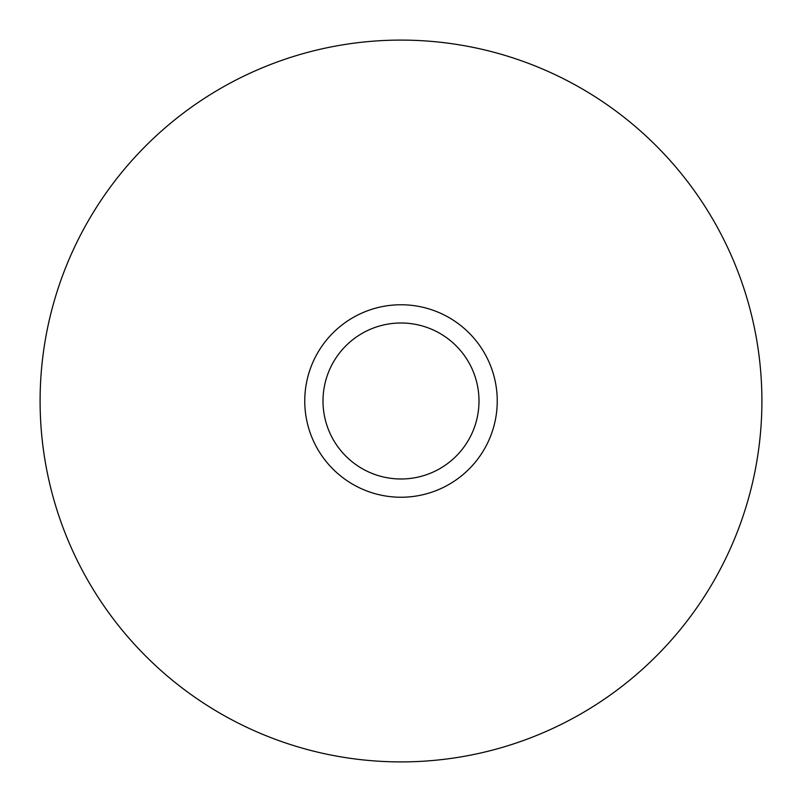 <?xml version="1.0" encoding="UTF-8"?>
<svg xmlns="http://www.w3.org/2000/svg" width="802" height="802" viewBox="0 0 802 802"><rect width="100%" height="100%" fill="white"/><g stroke="black" fill="none" stroke-linecap="round" stroke-linejoin="round"><path stroke-width="1.2" d="M401 40.1A360.9 360.9 0 0 1 713.549 581.45A360.9 360.9 0 0 1 88.451 581.45A360.9 360.9 0 0 1 401 40.1M401 304.76A96.24 96.24 0 0 1 484.348 449.12A96.24 96.24 0 0 1 317.652 449.12A96.24 96.24 0 0 1 401 304.76M401 322.995A78.005 78.005 0 0 1 468.548 439.997A78.005 78.005 0 0 1 333.452 439.997A78.005 78.005 0 0 1 401 322.995"/></g></svg>
